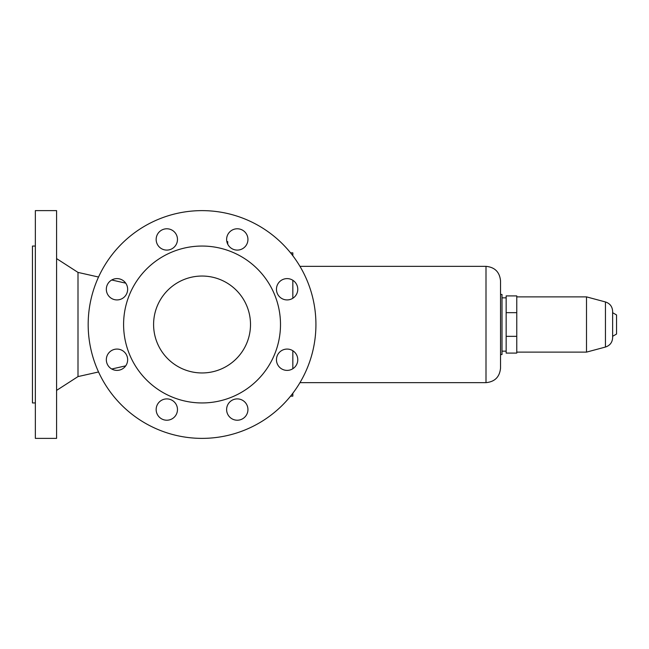 <?xml version="1.0" encoding="UTF-8"?>
<svg xmlns="http://www.w3.org/2000/svg" width="649" height="649" viewBox="0 0 649 649"><rect width="100%" height="100%" fill="white"/><g stroke="black" fill="none" stroke-linecap="round" stroke-linejoin="round"><path stroke-width="0.97" d="M35.354 402.948L32.45 402.948L32.45 246.052L35.354 246.052M35.354 438.375L35.354 210.625L56.585 210.625L56.585 438.375L35.354 438.375M98.543 371.966L78.002 376.59L78.002 272.41L56.585 258.602M315.925 324.5A113.875 113.875 0 0 1 202.05 438.375A113.875 113.875 0 0 1 88.175 324.5A113.875 113.875 0 0 1 202.05 210.625A113.875 113.875 0 0 1 315.925 324.5M123.594 324.5A78.448 78.448 0 0 1 202.05 246.052A78.448 78.448 0 0 1 280.498 324.5A78.448 78.448 0 0 1 202.05 402.948A78.448 78.448 0 0 1 123.594 324.5M250.506 324.5A48.456 48.456 0 0 1 202.05 372.956A48.456 48.456 0 0 1 153.594 324.5A48.456 48.456 0 0 1 202.05 276.044A48.456 48.456 0 0 1 250.506 324.5M237.283 420.219A10.66 10.66 0 0 1 226.623 409.56A10.66 10.66 0 0 1 237.283 398.9A10.66 10.66 0 0 1 247.942 409.56A10.66 10.66 0 0 1 237.283 420.219M166.817 398.9A10.66 10.66 0 0 1 177.477 409.56A10.66 10.66 0 0 1 166.817 420.219A10.66 10.66 0 0 1 156.158 409.56A10.66 10.66 0 0 1 166.817 398.9M116.99 349.073A10.66 10.66 0 0 1 127.65 359.733A10.66 10.66 0 0 1 116.99 370.392A10.66 10.66 0 0 1 106.331 359.733A10.66 10.66 0 0 1 116.99 349.073M116.99 278.608A10.66 10.66 0 0 1 127.65 289.267A10.66 10.66 0 0 1 116.99 299.927A10.66 10.66 0 0 1 106.331 289.267A10.66 10.66 0 0 1 116.99 278.608M166.817 228.781A10.66 10.66 0 0 1 177.477 239.44A10.66 10.66 0 0 1 166.817 250.1A10.66 10.66 0 0 1 156.158 239.44A10.66 10.66 0 0 1 166.817 228.781M237.283 250.1A10.66 10.66 0 0 1 226.623 239.44A10.66 10.66 0 0 1 237.283 228.781A10.66 10.66 0 0 1 247.942 239.44A10.66 10.66 0 0 1 237.283 250.1M287.109 299.927A10.66 10.66 0 0 1 276.45 289.267A10.66 10.66 0 0 1 287.109 278.608A10.66 10.66 0 0 1 297.769 289.267A10.66 10.66 0 0 1 287.109 299.927M287.109 370.392A10.66 10.66 0 0 1 276.45 359.733A10.66 10.66 0 0 1 287.109 349.073A10.66 10.66 0 0 1 297.769 359.733A10.66 10.66 0 0 1 287.109 370.392M226.85 241.639L227.734 241.639L227.734 244.178M276.466 360.398L276.466 359.067M276.466 289.933L276.466 288.602M290.565 396.141L292.837 396.141L292.837 393.237M292.837 280.279L292.837 298.256M292.837 350.744L292.837 368.721M290.565 252.859L292.837 252.859L292.837 255.763M486.004 382.65L486.004 266.35C494.838 267.21 499.681 272.061 500.541 280.887L500.541 368.113C499.681 376.939 494.838 381.79 486.004 382.65L299.96 382.65M500.541 294.459L502.001 294.459L502.001 354.541L500.541 354.541M516.766 336.344L516.766 353.088L506.155 353.088L506.155 295.912L516.766 295.912L516.766 336.344L506.155 336.344M516.766 312.656L506.155 312.656M586.509 352.123L605.452 347.045L605.452 301.955L586.509 296.877L586.509 352.123L516.766 352.123M605.452 301.955C609.955 303.456 612.348 306.579 612.632 311.317L612.632 336.304L616.55 334.048L616.55 314.952L612.632 312.696M612.632 324.5L612.632 337.683C612.348 342.421 609.955 345.544 605.452 347.045M125.719 365.849L111.725 369.005M506.155 351.15L502.001 351.15M486.004 266.35L299.96 266.35M78.002 376.59L56.585 390.398M586.509 296.877L516.766 296.877M506.155 297.85L502.001 297.85M125.719 283.151L111.725 279.995M98.543 277.034L78.002 272.41"/></g></svg>
